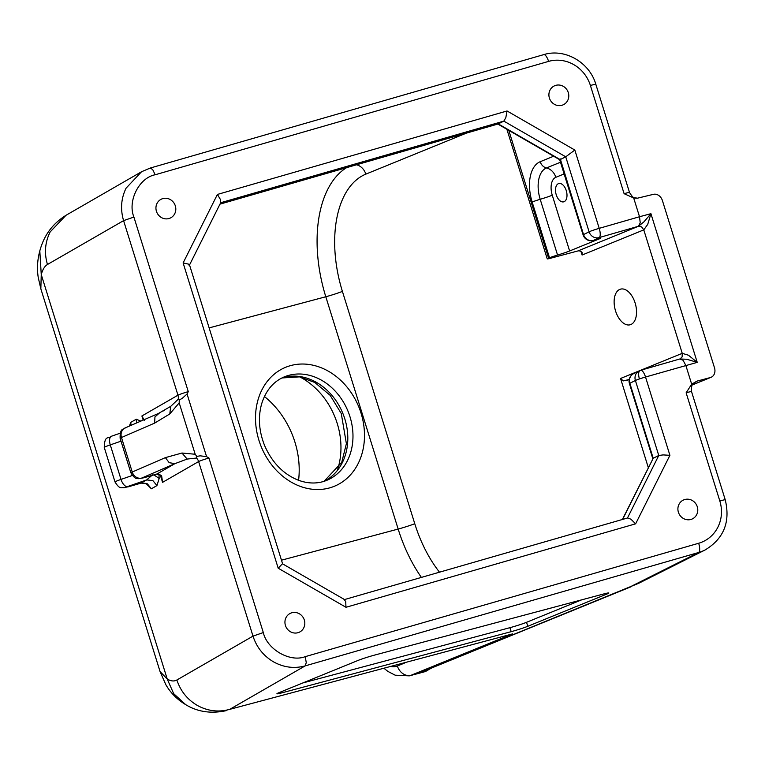 <?xml version="1.0" encoding="UTF-8"?>
<svg xmlns="http://www.w3.org/2000/svg" width="765" height="765" viewBox="0 0 765 765"><rect width="100%" height="100%" fill="white"/><g stroke="black" fill="none" stroke-linecap="round" stroke-linejoin="round"><path stroke-width="1.15" d="M558.44 183.657A9.467 5.393 75.1 0 1 558.813 183.533A9.467 5.393 75.1 0 1 566.368 190.963A9.467 5.393 75.1 0 1 564.063 201.711A9.467 5.393 75.1 0 1 563.69 201.836A9.467 5.393 75.1 0 1 556.126 194.406A9.467 5.393 75.1 0 1 558.44 183.657M156.433 211.293A10.442 9.811 -116.7 0 1 161.186 199.235A10.442 9.811 -116.7 0 1 175.319 205.852A10.442 9.811 -116.7 0 1 170.566 217.91A10.442 9.811 -116.7 0 1 156.433 211.293M678.392 512.215A10.442 9.811 -116.7 0 1 683.155 500.157A10.442 9.811 -116.7 0 1 697.288 506.765A10.442 9.811 -116.7 0 1 692.526 518.823A10.442 9.811 -116.7 0 1 678.392 512.215M285.431 625.464A10.442 9.811 -116.7 0 1 290.193 613.406A10.442 9.811 -116.7 0 1 304.317 620.013A10.442 9.811 -116.7 0 1 299.564 632.081A10.442 9.811 -116.7 0 1 285.431 625.464M549.394 98.044A10.442 9.811 -116.7 0 1 554.156 85.986A10.442 9.811 -116.7 0 1 568.29 92.594A10.442 9.811 -116.7 0 1 563.528 104.652A10.442 9.811 -116.7 0 1 549.394 98.044M619.851 289.371A18.456 10.509 75.1 0 1 620.578 289.132A18.456 10.509 75.1 0 1 635.313 303.609A18.456 10.509 75.1 0 1 630.809 324.551A18.456 10.509 75.1 0 1 630.092 324.79A18.456 10.509 75.1 0 1 615.356 310.313A18.456 10.509 75.1 0 1 619.851 289.371M638.909 370.987L620.549 378.474L623.265 380.913L629.203 379.507M581.018 251.57L582.098 255.022L582.089 252.526A4.877 3.997 67.8 0 0 581.046 251.589A4.877 3.997 67.8 0 0 577.891 250.958L550.79 258.188A8.358 0.497 -17.3 0 1 547.396 258.905A8.358 0.497 -17.3 0 1 547.243 258.866A8.358 0.497 -17.3 0 1 548.591 258.149L508.792 130.375M638.727 583.284L418.78 673.219L631.469 586.592M120.124 438.316C119.799 427.08 123.901 430.007 125.221 427.893A8.358 7.315 -113.5 0 0 121.807 431.307A8.358 7.315 -113.5 0 0 121.482 437.513L132.24 472.024A8.358 7.315 66.5 0 0 136.065 477.083A8.358 7.315 66.5 0 0 141.783 478.039L174.927 463.638L169.208 462.691L165.383 457.633L132.24 472.024A12.536 0.746 162.7 0 0 130.872 472.827L120.124 438.316A12.536 0.746 -17.3 0 1 121.482 437.513L154.635 423.112L154.951 416.915L159.216 413.196M125.221 427.893L158.537 413.425M133.904 217.059C127.372 201.052 139.067 177.796 155.171 174.764L152.665 169.514L150.131 168.09L141.544 171.743L126.053 188.2C121.08 198.479 120.258 209.294 123.586 220.636L133.904 217.059L188.267 391.623L187.062 393.994L182.328 398.278L179.259 400.057L178.207 399.253L170.738 406.339L158.403 413.492M160.354 475.237L162.572 482.342L161.597 475.62L156.758 474.071C159.12 473.573 160.688 474.683 161.463 477.408L162.572 482.342L198.623 461.563A8.358 0.497 -17.3 0 1 199.742 461.056A8.358 0.497 -17.3 0 1 202.543 460.023A8.358 0.497 -17.3 0 1 208.941 457.996L206.579 456.657L200.258 455.825L196.806 456.38L195.19 454.257L181.965 453.023L165.383 457.633M154.53 474.683A8.358 2.831 -106.1 0 0 154.702 474.654A8.358 2.831 -106.1 0 0 154.874 474.587A20.894 1.243 162.7 0 1 156.978 473.984L174.927 463.638L187.157 459.067L196.519 458.053L196.806 456.38M144.422 420.511L141.898 415.969L143.562 419.928M127.832 486.942A8.358 2.831 -106.1 0 0 128.013 486.913A8.358 2.831 -106.1 0 0 128.176 486.846L141.152 483.107L147.358 483.824L151.384 488.787L156.93 485.593L152.904 480.63L146.698 479.913L141.076 483.145C144.872 483.107 146.88 483.48 147.109 484.255L146.498 483.413M136.553 422.978L136.256 419.22L130.71 422.414L131.092 425.35M115.018 481.96L104.26 447.449A12.536 0.746 -17.3 0 1 110.275 444.895L121.023 479.406A12.536 0.746 162.7 0 0 117.026 480.889A12.536 0.746 162.7 0 0 115.018 481.96C120.162 490.26 121.549 486.932 123.882 487.821L140.98 483.155M152.484 474.893L146.698 479.913L127.478 486.588A8.358 4.016 70.8 0 1 123.94 484.809A8.358 4.016 70.8 0 1 121.023 479.406L132.268 475.495M264.422 396.509A80.507 65.991 -112.2 0 1 294.879 441.941A80.507 65.991 -112.2 0 1 298.579 480.286M629.499 381.582A8.358 7.851 63.3 0 0 629.844 383.275A8.358 0.497 162.7 0 0 629.423 383.581A8.358 8.358 0 0 1 629.107 380.1A8.358 3.949 -173.1 0 0 629.499 381.582A8.358 7.851 63.3 0 1 630.303 377.002A8.358 7.851 63.3 0 1 633.659 373.626A8.358 8.358 0 0 0 629.107 380.1M640.104 370.461A8.358 7.851 63.3 0 0 639.215 370.843A8.358 7.851 63.3 0 0 635.858 374.219A8.358 7.851 63.3 0 0 635.399 380.492A8.358 0.497 -17.3 0 1 639.425 378.943A8.358 3.548 -108.9 0 1 640.257 370.403A8.358 3.548 -108.9 0 1 640.477 370.346A8.358 2.831 -106.1 0 1 640.649 370.279A8.358 8.358 0 0 0 639.215 370.843L633.659 373.626M559.703 159.732L583.121 234.903A8.358 0.497 -17.3 0 1 583.542 234.597A8.358 7.851 63.3 0 0 584.221 236.203A8.358 7.851 63.3 0 0 587.51 239.598A8.358 7.851 63.3 0 0 593.583 240.382A8.358 2.831 73.9 0 1 593.41 240.449A8.358 2.831 73.9 0 1 593.181 240.487M593.066 236.806A8.358 7.851 63.3 0 0 599.138 237.599A8.358 2.831 -106.1 0 0 600.219 234.358A8.358 2.831 -106.1 0 0 599.215 228.343A8.358 0.497 162.7 0 0 593.124 230.265A8.358 0.497 162.7 0 0 589.098 231.814A8.358 7.851 63.3 0 0 593.066 236.806M639.425 378.943A8.358 0.497 -17.3 0 1 645.526 377.021L697.231 362.361L686.75 359.244L679.817 359.005L683.03 360.239L685.832 365.402L691.675 384.173L686.129 392.808L719.827 500.998A8.358 0.497 -17.3 0 1 724.417 499.832A8.358 0.497 -17.3 0 1 725.239 499.794L691.541 391.613A8.358 0.497 -17.3 0 0 690.719 391.642A8.358 0.497 -17.3 0 0 686.129 392.808M344.518 599.559L627.635 517.972L630.915 519.196L635.639 523.815L669.91 455.318L645.526 377.021A8.358 2.831 -106.1 0 0 643.021 371.771A8.358 2.831 -106.1 0 0 640.649 370.279L680.056 358.919L682.122 356.92L682.237 353.334L640.688 370.27M669.91 455.318L663.092 454.907L658.761 455.491L653.205 458.273L629.844 383.275L635.399 380.492L658.761 455.491L627.472 518.02M220.683 202.725L503.839 121.128L565.737 156.806L574.831 150.045L507.052 110.973L217.403 194.444L183.122 262.93L278.202 568.213L345.981 607.286L635.639 523.815M599.894 238.565L593.583 240.382L599.138 237.599L638.44 226.268L640.229 222.825L639.521 216.734L599.215 228.343L574.831 150.045M557.561 255.051L540.195 199.302A8.358 0.497 162.7 0 0 535.663 200.746A8.358 0.497 162.7 0 0 532.144 202.017L549.509 257.776A8.358 0.497 -17.3 0 1 553.028 256.495A8.358 0.497 -17.3 0 1 557.561 255.051A12.536 0.746 162.7 0 0 562.007 253.674A12.536 0.746 162.7 0 0 569.619 250.977L552.263 195.228A15.319 8.731 75.1 0 1 555.839 177.308L564.13 173.932M155.171 174.764L548.591 61.391A34.817 32.704 -116.7 0 1 590.408 85.498L624.106 193.688L633.678 197.963L637.216 198.25L653.291 194.367A8.358 6.847 -112.2 0 1 658.713 195.448A8.358 6.847 -112.2 0 1 662.414 200.564L714.5 367.822A8.358 6.847 -112.2 0 1 714.319 373.97A8.358 6.847 -112.2 0 1 711.02 377.327A8.358 6.847 -112.2 0 1 710.35 377.556L697.001 381.113L691.675 384.173M185.685 704.632L173.684 693.673L167.229 679.033L160.067 671.565L40.841 288.816L41.253 274.587C42.677 269.443 44.743 266.077 47.468 264.489C44.121 253.167 45.011 242.314 50.136 231.948L65.972 215.309L141.544 171.743L150.131 168.09M719.827 500.998A34.817 32.704 -116.7 0 1 698.674 543.255L305.254 656.638L306.258 662.643L305.178 665.885L698.588 552.512A43.175 40.555 63.3 0 0 705.139 549.949C723.853 538.627 730.556 521.912 725.239 499.794M582.098 255.022L643.786 229.873L647.716 224.384L650.929 213.684L643.948 221.831L638.469 226.258L577.891 250.958M344.068 599.712L345.694 601.395L345.981 607.286M282.17 564.025L278.202 568.213M189.146 265.34L188.439 264.107L183.122 262.93M220.444 202.792L220.616 199.818L217.403 194.444M497.967 124.007L503.839 121.128L505.837 117.619L507.052 110.973M633.678 197.963L639.521 216.734L650.929 213.684L697.231 362.361L688.462 355.228L682.237 353.334L643.786 229.873L641.625 226.899L638.44 226.268M299.851 376.925A69.644 57.088 -112.2 0 1 337.604 469.519M418.78 673.219L411.034 675.285L512.617 633.879L229.749 709.346C218.714 712.406 208.023 711.163 197.676 705.626C187.521 699.765 180.588 691.216 176.878 679.989C174.152 681.548 170.93 681.223 167.229 679.033L41.253 274.587L39.809 250.891M305.254 656.638C290.078 662.624 267.014 649.389 263.313 632.559L252.995 636.126C256.677 647.362 263.543 655.949 273.593 661.888C283.786 667.482 294.315 668.811 305.178 665.885L229.749 709.346L512.617 633.879M226.335 710.637C210.939 713.965 197.217 711.861 185.178 704.336L185.178 704.336C176.916 699.267 170.461 692.707 165.823 684.656L160.067 671.565M527.783 626.296A12.536 0.746 -17.3 0 1 511.183 631.66L282.237 692.746A12.536 0.746 -17.3 0 1 276.92 693.759A12.536 0.746 -17.3 0 1 278.938 692.688L357.982 660.463A12.536 0.746 -17.3 0 1 374.582 655.098L603.528 594.013A12.536 0.746 -17.3 0 1 608.844 592.999A12.536 0.746 -17.3 0 1 606.827 594.07L527.783 626.296L526.54 622.308A12.536 0.746 -17.3 0 1 509.939 627.673L302.921 682.915M627.166 380.501L627.778 380.224M620.549 378.474L648.318 467.645M282.629 563.881L189.5 264.843M600.496 238.393L569.619 250.977M549.509 257.776L548.591 258.149M560.276 158.9L583.542 234.597L589.098 231.814L565.737 156.806L560.181 159.598L498.283 123.911L219.985 204.121M559.693 159.713L497.833 124.054M622.375 519.483L653.205 458.273L622.605 519.416M156.519 474.118L143.868 477.771A8.358 2.831 -106.1 0 0 144.04 477.704L141.783 478.039M154.635 423.112L169.792 413.951L179.192 402.868L179.259 400.057M581.61 599.865L526.54 622.308M356.509 164.791A12.536 10.28 -112.2 0 1 360.286 166.464A12.536 10.28 -112.2 0 1 365.833 174.133L466.545 133.072M346.641 167.631A112.818 64.27 -104.9 0 0 319.655 213.578A112.818 64.27 -104.9 0 0 325.804 296.753L398.163 529.064A12.536 0.746 162.7 0 0 407.143 526.387A12.536 0.746 162.7 0 0 414.764 523.7L342.404 291.389A100.282 57.136 75.1 0 1 365.833 174.133M209.141 327.889L325.804 296.753A12.536 0.746 162.7 0 0 334.793 294.085A12.536 0.746 162.7 0 0 342.404 291.389M281.491 560.19L398.163 529.064A112.818 64.27 -104.9 0 0 421.391 577.403M429.605 668.878A43.873 24.996 75.1 0 1 423.705 672.024L409.323 675.858A43.873 24.996 -104.9 0 0 411.034 675.285A12.536 10.28 -112.2 0 1 402.906 673.659A12.536 10.28 -112.2 0 1 397.36 665.99A31.336 17.853 75.1 0 1 391.47 666.573M404.379 663.131L397.36 665.99M698.674 543.255A8.358 2.831 73.9 0 1 699.679 549.26A8.358 2.831 73.9 0 1 698.588 552.512L628.084 587.903M187.062 393.994L206.579 456.657M143.686 477.809A8.358 2.831 -106.1 0 0 143.868 477.771L138.666 478.718C137.098 477.838 135.787 480.669 130.872 472.827M154.874 474.587L144.04 477.704M176.878 679.989L252.995 636.126L198.623 461.563A8.358 8.061 60 0 0 196.519 458.053M263.313 632.559L208.941 457.996M178.207 399.253A8.358 8.061 60 0 0 177.958 395.189L141.898 415.969L143.179 420.1M188.267 391.623A8.358 0.497 162.7 0 0 179.067 394.683A8.358 0.497 162.7 0 0 177.958 395.189L123.586 220.636L47.468 264.489M121.013 441.166L110.275 444.895A8.358 4.016 -109.2 0 1 109.682 439.034A8.358 4.016 -109.2 0 1 111.499 436.222A8.358 4.016 -109.2 0 1 111.767 436.146M128.176 486.846L126.148 487.085L127.478 486.588M326.674 480.372L322.495 481.778C314.683 483.843 306.507 483.27 297.968 480.057C283.155 473.994 272.034 462.5 264.614 445.555C258.933 431.202 257.929 417.346 261.611 403.977C265.799 390.494 273.421 381.439 284.456 376.801A55.922 45.843 -112.2 0 1 288.969 375.29A55.922 45.843 -112.2 0 1 349.978 416.734A55.922 45.843 -112.2 0 1 326.674 480.372A55.922 45.843 -112.2 0 1 322.792 481.711M290.92 365.517A64.279 52.689 67.8 0 0 258.962 440.401A64.279 52.689 67.8 0 0 329.084 488.041A64.279 52.689 67.8 0 0 361.042 413.157A64.279 52.689 67.8 0 0 290.92 365.517M281.96 377.939A55.922 45.843 -112.2 0 1 283.796 377.394A55.922 45.843 -112.2 0 1 344.805 418.847A55.922 45.843 -112.2 0 1 324.102 481.309M584.221 236.203A8.358 4.714 136.8 0 0 585.005 238.144A8.358 8.358 0 0 0 593.41 240.449L600.2 238.498M552.263 195.228A12.536 0.746 162.7 0 1 544.642 197.915A12.536 0.746 162.7 0 1 540.195 199.302A26.813 15.271 75.1 0 1 546.459 167.956A8.358 6.847 -112.2 0 1 542.643 165.785A8.358 6.847 -112.2 0 1 540.195 161.711A34.473 19.641 -104.9 0 0 532.144 202.017M553.64 156.232L540.195 161.711M560.487 162.237L546.459 167.956A12.536 10.28 -112.2 0 1 550.293 169.639A12.536 10.28 -112.2 0 1 555.839 177.308M710.35 377.556L692.344 384.9M548.591 61.391A8.358 2.831 -106.1 0 0 546.086 56.132A8.358 2.831 -106.1 0 0 543.705 54.64A8.358 2.831 -106.1 0 0 543.542 54.707M590.408 85.498A8.358 0.497 -17.3 0 1 595.007 84.332A8.358 0.497 -17.3 0 1 595.83 84.303L629.519 192.493A8.358 0.497 162.7 0 0 628.706 192.522A8.358 0.497 162.7 0 0 624.106 193.688M694.171 382.787L696.198 381.773A16.715 0.995 162.7 0 0 697.001 381.113M694.926 382.271L694.955 382.251A8.358 7.851 -116.7 0 1 696.198 381.773M153.889 474.883L159.177 478.441L158.9 474.338M156.93 485.593L159.177 478.441M140.865 421.104L136.256 419.22M146.019 483.537L151.384 488.787M130.71 422.414L129.448 426.057M187.157 459.067L181.965 453.023M179.192 402.868L195.19 454.257M169.792 413.951L170.738 406.339M439.502 572.182A100.282 57.136 75.1 0 1 414.764 523.7M511.183 631.66L509.939 627.673M282.237 692.746L281.855 691.503M606.827 594.07L606.578 593.258M638.459 583.418L705.139 549.949M104.26 447.449C104.681 434.75 108.123 439.215 111.499 436.222L120.162 433.21M692.306 384.958L711.02 377.327M150.294 168.023L543.705 54.64C564.761 48.004 589.566 62.319 595.83 84.303M324.054 481.319L341.745 462.337L346.382 443.671L341.276 413.521L330.164 395.352L314.759 382.443L299.526 376.868L281.922 377.958M40.841 288.816L38.25 277.552C36.892 268.955 37.37 260.224 39.675 251.36C42.247 242.008 47.602 226.794 66.086 215.242M189.538 264.948L220.856 202.381M344.776 599.712L282.648 563.891M694.955 382.251C693.97 384.489 691.101 381.439 691.541 391.613M629.519 192.493C634.357 200.191 634.214 197.016 637.216 198.269M547.243 258.866L506.879 129.275M583.121 234.903A8.358 8.358 0 0 0 585.005 238.144M498.12 123.978L219.976 204.14M652.813 458.665L629.423 383.581M163.643 410.901L164.379 410.48M431.919 667.931L423.705 672.024M384.24 668.505L387.817 671.374L395.17 675.189L409.323 675.858"/></g></svg>
